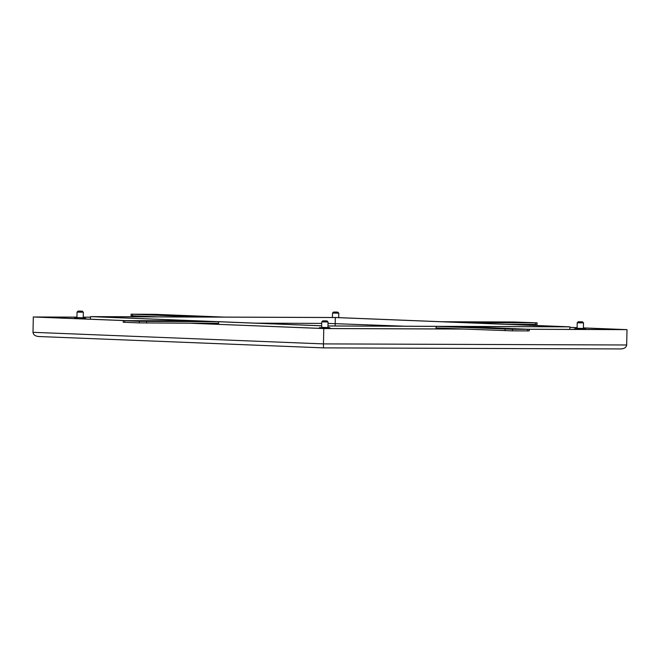 <?xml version="1.0" encoding="UTF-8"?>
<svg xmlns="http://www.w3.org/2000/svg" width="660" height="660" viewBox="0 0 660 660"><rect width="100%" height="100%" fill="white"/><g stroke="black" fill="none" stroke-linecap="round" stroke-linejoin="round"><path stroke-width="0.99" d="M76.939 317.13L33.322 316.981L33 332.318L323.458 343.901L323.779 328.556L189.445 323.202L139.194 322.888L139.227 321.313L124.699 320.735L124.666 322.311L139.194 322.888M124.666 322.311L123.214 322.212L123.247 320.636L124.699 320.735M527.662 329.332L529.279 329.299L529.246 330.875L527.629 330.908L527.662 329.332L512.498 329.274L512.465 330.85L527.629 330.908M512.465 330.85L462.932 329.018L323.829 328.515L189.445 323.202M33 332.318C33.313 334.785 35.203 336.188 38.676 336.517L323.491 347.87L323.458 343.901L626.678 344.982L627 329.637L529.27 329.29L458.84 326.452L569.893 326.849L463.51 322.608L537.141 322.831L537.108 324.406L506.905 324.34M158.128 316.866L131.076 315.744L131.109 314.176L201.547 317.023L90.494 316.618L196.878 320.859L123.247 320.636M537.141 322.831L513.744 321.998L441.73 321.742L335.346 317.501L224.293 317.097L155.306 314.35L131.109 314.176M139.227 321.313L218.658 321.733L321.676 325.834M327.971 325.982L436.095 326.37L512.498 329.274M495.256 322.327L502.037 322.418L495.256 322.327M488.194 328.135L494.975 328.226L488.194 328.135M159.439 321.123L166.221 321.214L159.439 321.123M166.51 315.315L173.291 315.406L166.51 315.315M321.676 325.792L92.722 316.668L335.296 317.534L567.666 326.799L327.971 325.941M33.322 316.981L124.311 320.603M218.658 321.733L218.625 323.309L190.583 323.202M436.095 326.37L436.062 327.946L462.932 329.018M323.779 328.556L464.021 329.06M627 329.637L583.415 327.904M577.12 327.649L569.877 327.36M90.486 317.179L83.243 317.155M569.836 329.398L569.893 326.849M90.445 319.217L90.494 316.618M335.148 325.966L335.296 317.534M125.408 320.603L35.549 317.023L76.939 317.171M83.243 317.196L90.486 317.221M626.678 344.982C626.257 347.432 624.31 348.752 620.837 348.934L323.491 347.87L38.676 336.517M569.877 327.401L577.12 327.69M583.415 327.946L624.772 329.596L528.85 329.249M76.931 317.691L77.047 312.106L83.341 312.238L83.226 317.823L76.931 317.691L83.226 317.823M78.763 311.066L82.319 311.165L78.763 311.066M321.643 327.442L321.758 321.857L328.053 321.989L327.938 327.575L321.643 327.442L327.938 327.575M323.474 320.818L327.03 320.917L323.474 320.818M577.104 328.358L577.219 322.773L583.522 322.905L583.399 328.49L577.104 328.358L583.399 328.49M578.935 321.733L582.491 321.832L578.935 321.733M332.417 317.485L332.508 313.046L338.811 313.178L337.78 312.114L333.58 312.023L337.78 312.114M586.121 329.455L584.974 328.523L577.104 328.292M586.121 329.29L578.539 329.266L576.452 328.713L574.348 329.101L575.528 328.325M583.407 328.424L584.974 328.523M85.94 319.036L84.802 317.848L76.931 317.625M85.948 318.623L78.367 318.599L76.279 318.046L74.176 318.425L75.355 317.65M83.226 317.757L84.802 317.848M330.652 328.54L329.513 327.608L321.643 327.376M330.66 328.375L323.078 328.35L320.991 327.797L318.887 328.185L320.067 327.409M327.938 327.508L329.513 327.608M146.611 323.045L146.644 321.469M505.082 329.117L505.048 330.693M535.524 322.864L535.491 324.439M132.536 315.843L132.569 314.267M404.976 326.221L328.028 323.408M321.725 323.392L255.288 323.152M323.499 347.87L620.837 348.934M78.119 311.075L77.047 312.106M82.319 311.165L83.341 312.238M322.831 320.834L321.758 321.857M327.03 320.917L328.053 321.989M578.292 321.742L577.219 322.773M582.491 321.832L583.514 322.905M338.712 317.633L338.811 313.178M333.58 312.023L332.508 313.046"/></g></svg>
